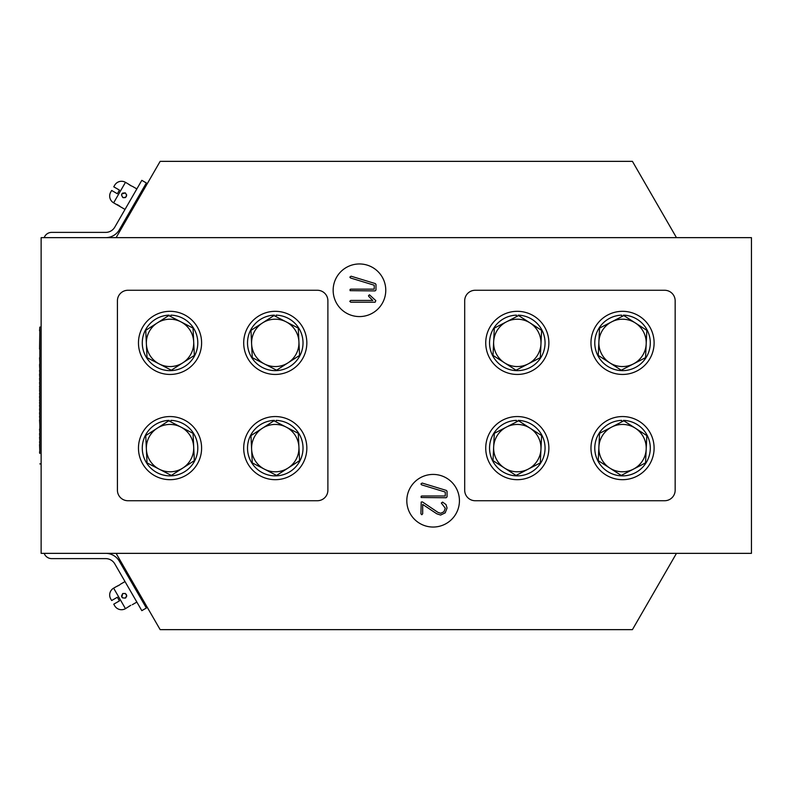 <?xml version="1.0" encoding="UTF-8"?>
<svg xmlns="http://www.w3.org/2000/svg" width="791" height="791" viewBox="0 0 791 791"><rect width="100%" height="100%" fill="white"/><g stroke="black" fill="none" stroke-linecap="round" stroke-linejoin="round"><path stroke-width="1.19" d="M433.122 474.422A26.311 26.311 0 0 0 406.811 500.733A26.311 26.311 0 0 0 433.122 527.043A26.311 26.311 0 0 0 459.433 500.733A26.311 26.311 0 0 0 433.122 474.422M359.46 263.957A26.311 26.311 0 0 0 333.149 290.267A26.311 26.311 0 0 0 359.46 316.578A26.311 26.311 0 0 0 385.771 290.267A26.311 26.311 0 0 0 359.46 263.957M116.109 237.646L160.158 161.354L632.424 161.354L676.473 237.646M751.45 553.354L751.45 237.646L41.132 237.646L41.132 553.354L751.45 553.354M676.473 553.354L632.424 629.646L160.158 629.646L116.109 553.354M375.053 290.91L350.087 290.653L350.087 289.407L350.799 289.14L374.222 289.14L374.222 285.215L350.532 277.987L349.859 277.117L351.085 276.207L375.339 283.593L375.992 284.473L375.992 289.981L375.053 290.91M375.152 302.202L350.71 302.202L349.77 301.322L350.71 300.442L372.759 300.442L368.764 296.398L368.477 295.755L369.446 294.786L375.814 300.629L375.152 302.202M446.114 497.757L421.148 497.509L421.148 496.254L421.86 495.987L445.284 495.987L445.284 492.061L421.593 484.834L420.921 483.963L422.147 483.054L446.401 490.44L447.053 491.33L447.053 496.837L446.114 497.757M421.801 514.733L420.921 513.804L421.217 502.018L422.384 501.89L437.967 512.38L440.745 513.29L443.959 511.728L445.284 508.208L441.329 503.046L442.584 502.107L446.015 504.579L447.053 508.02L445.214 512.845L440.607 515.06L436.79 513.794L422.681 504.421L422.681 513.804L421.801 514.733M44.207 553.354A7.89 7.89 0 0 0 51.652 558.614L105.678 558.614A10.52 10.52 0 0 1 114.794 563.874L141.807 610.662L146.365 608.032L119.352 561.244A15.78 15.78 0 0 0 105.678 553.354M44.207 237.646A7.89 7.89 0 0 1 51.652 232.386L105.678 232.386A10.52 10.52 0 0 0 114.794 227.126L141.807 180.338L146.365 182.968L119.352 229.756A15.78 15.78 0 0 1 105.678 237.646M121.488 194.883L122.783 197.503C120.726 194.279 121.596 192.767 125.413 192.945L121.824 193.904L125.413 192.945L122.516 193.123M122.734 197.473L123.495 197.78M125.71 197.305L126.708 194.883M131.573 186.033L127.737 183.65L130.772 185.697M139.77 196.672L138.781 196.099M133.185 208.063L132.206 207.489M125.413 192.945C127.48 196.158 126.6 197.671 122.783 197.503M136.853 188.911L132.295 186.281M127.737 183.65L125.462 182.335L113.627 202.842L125.018 209.417M117.355 193.755L111.66 190.463L110.73 192.065L111.66 190.463L117.355 193.755L119.451 190.107L113.756 186.824L114.685 185.223A7.89 7.89 0 0 1 125.462 182.335M110.73 192.065A7.89 7.89 0 0 0 113.627 202.842M119.866 206.273L119.223 205.789M119.174 205.749L118.343 205.225M118.324 205.215L117.454 204.76M117.404 204.74L116.643 204.414M119.451 190.107L113.993 186.953M124.78 197.76L125.68 197.325M122.506 597.867L125.413 598.055C121.596 598.233 120.726 596.721 122.783 593.497L121.824 597.096L122.783 593.497L121.488 596.098M125.364 598.085L126.016 597.581M126.708 595.435L125.116 593.349M119.866 584.727L115.901 586.843L119.184 585.231M133.185 582.937L132.206 583.511M139.77 594.328L138.781 594.901M122.783 593.497C126.6 593.319 127.48 594.842 125.413 598.055M125.018 581.583L120.459 584.213M115.901 586.843L113.627 588.158L125.462 608.665L130.822 605.283M136.853 602.089L132.295 604.72M119.451 600.893L113.756 604.176L114.685 605.777L113.756 604.176L119.451 600.893L117.355 597.245L111.66 600.537L110.73 598.935A7.89 7.89 0 0 1 113.627 588.158M114.685 605.777A7.89 7.89 0 0 0 125.462 608.665M130.752 605.313L129.032 606.311M117.355 597.245L111.887 600.399M126.639 596.454L126.708 595.465M475.213 500.733L664.638 500.733A10.52 10.52 0 0 0 675.158 490.212L675.158 300.788A10.52 10.52 0 0 0 664.638 290.267L475.213 290.267A10.52 10.52 0 0 0 464.693 300.788L464.693 490.212A10.52 10.52 0 0 0 475.213 500.733M317.369 290.267L127.944 290.267A10.52 10.52 0 0 0 117.424 300.788L117.424 490.212A10.52 10.52 0 0 0 127.944 500.733L317.369 500.733A10.52 10.52 0 0 0 327.889 490.212L327.889 300.788A10.52 10.52 0 0 0 317.369 290.267M159.189 469.162A23.681 23.681 0 0 1 146.384 449.239L147.037 462.893L171.34 475.431L194.339 460.649L193.044 433.339L168.74 420.802L145.742 435.584L146.384 449.239A23.681 23.681 0 0 1 180.892 427.071A23.681 23.681 0 0 1 182.84 468.035A23.681 23.681 0 0 1 159.189 469.162M201.606 448.121A31.571 31.571 0 0 0 170.035 416.55A31.571 31.571 0 0 0 138.465 448.121A31.571 31.571 0 0 0 170.035 479.682A31.571 31.571 0 0 0 201.606 448.121M169.185 421.039L169.185 420.377A27.754 27.754 0 0 0 142.281 448.121A27.754 27.754 0 0 0 170.035 475.875A27.754 27.754 0 0 0 197.79 448.121A27.754 27.754 0 0 0 170.896 420.377L170.896 421.919M201.606 342.879A31.571 31.571 0 0 0 170.035 311.318A31.571 31.571 0 0 0 138.465 342.879A31.571 31.571 0 0 0 170.035 374.45A31.571 31.571 0 0 0 201.606 342.879M306.839 448.121A31.571 31.571 0 0 0 275.268 416.55A31.571 31.571 0 0 0 243.697 448.121A31.571 31.571 0 0 0 275.268 479.682A31.571 31.571 0 0 0 306.839 448.121M306.839 342.879A31.571 31.571 0 0 0 275.268 311.318A31.571 31.571 0 0 0 243.697 342.879A31.571 31.571 0 0 0 275.268 374.45A31.571 31.571 0 0 0 306.839 342.879M169.185 315.807L169.185 315.144A27.754 27.754 0 0 0 142.281 342.879A27.754 27.754 0 0 0 170.035 370.643A27.754 27.754 0 0 0 197.79 342.879A27.754 27.754 0 0 0 170.896 315.144L170.896 316.687M274.418 421.039L274.418 420.377A27.754 27.754 0 0 0 247.514 448.121A27.754 27.754 0 0 0 275.268 475.875A27.754 27.754 0 0 0 303.022 448.121A27.754 27.754 0 0 0 276.128 420.377L276.128 421.919M274.418 315.807L274.418 315.144A27.754 27.754 0 0 0 247.514 342.879A27.754 27.754 0 0 0 275.268 370.643A27.754 27.754 0 0 0 303.022 342.879A27.754 27.754 0 0 0 276.128 315.144L276.128 316.687M159.189 363.929A23.681 23.681 0 0 1 146.384 344.006L147.037 357.661L171.34 370.198L194.339 355.416L193.044 328.107L168.74 315.569L145.742 330.351L146.384 344.006A23.681 23.681 0 0 1 180.892 321.838A23.681 23.681 0 0 1 182.84 362.802A23.681 23.681 0 0 1 159.189 363.929M264.421 469.162A23.681 23.681 0 0 1 251.617 449.239L252.27 462.893L276.573 475.431L299.571 460.649L298.276 433.339L273.973 420.802L250.974 435.584L251.617 449.239A23.681 23.681 0 0 1 286.124 427.071A23.681 23.681 0 0 1 288.072 468.035A23.681 23.681 0 0 1 264.421 469.162M264.421 363.929A23.681 23.681 0 0 1 251.617 344.006L252.27 357.661L276.573 370.198L299.571 355.416L298.276 328.107L273.973 315.569L250.974 330.351L251.617 344.006A23.681 23.681 0 0 1 286.124 321.838A23.681 23.681 0 0 1 288.072 362.802A23.681 23.681 0 0 1 264.421 363.929M598.886 446.994A23.681 23.681 0 0 1 611.69 427.071L599.538 433.339L598.243 460.649L621.242 475.431L645.545 462.893L646.84 435.584L623.842 420.802L611.69 427.071A23.681 23.681 0 0 1 646.188 449.239A23.681 23.681 0 0 1 609.742 468.035A23.681 23.681 0 0 1 598.886 446.994M623.397 421.039L623.397 420.377A27.754 27.754 0 0 1 650.291 448.121A27.754 27.754 0 0 1 622.537 475.875A27.754 27.754 0 0 1 594.783 448.121A27.754 27.754 0 0 1 621.686 420.377L621.686 421.919M590.966 448.121A31.571 31.571 0 0 1 622.537 416.55A31.571 31.571 0 0 1 654.108 448.121A31.571 31.571 0 0 1 622.537 479.682A31.571 31.571 0 0 1 590.966 448.121M590.966 342.879A31.571 31.571 0 0 1 622.537 311.318A31.571 31.571 0 0 1 654.108 342.879A31.571 31.571 0 0 1 622.537 374.45A31.571 31.571 0 0 1 590.966 342.879M623.397 315.807L623.397 315.144A27.754 27.754 0 0 1 650.291 342.879A27.754 27.754 0 0 1 622.537 370.643A27.754 27.754 0 0 1 594.783 342.879A27.754 27.754 0 0 1 621.686 315.144L621.686 316.687M598.886 341.761A23.681 23.681 0 0 1 611.69 321.838L599.538 328.107L598.243 355.416L621.242 370.198L645.545 357.661L646.84 330.351L623.842 315.569L611.69 321.838A23.681 23.681 0 0 1 646.188 344.006A23.681 23.681 0 0 1 609.742 362.802A23.681 23.681 0 0 1 598.886 341.761M493.653 341.761A23.681 23.681 0 0 1 506.458 321.838L494.306 328.107L493.011 355.416L516.009 370.198L540.312 357.661L541.608 330.351L518.609 315.569L506.458 321.838A23.681 23.681 0 0 1 540.955 344.006A23.681 23.681 0 0 1 504.51 362.802A23.681 23.681 0 0 1 493.653 341.761M518.164 315.807L518.164 315.144A27.754 27.754 0 0 1 545.058 342.879A27.754 27.754 0 0 1 517.304 370.643A27.754 27.754 0 0 1 489.55 342.879A27.754 27.754 0 0 1 516.454 315.144L516.454 316.687M485.733 342.879A31.571 31.571 0 0 1 517.304 311.318A31.571 31.571 0 0 1 548.875 342.879A31.571 31.571 0 0 1 517.304 374.45A31.571 31.571 0 0 1 485.733 342.879M485.733 448.121A31.571 31.571 0 0 1 517.304 416.55A31.571 31.571 0 0 1 548.875 448.121A31.571 31.571 0 0 1 517.304 479.682A31.571 31.571 0 0 1 485.733 448.121M518.164 421.039L518.164 420.377A27.754 27.754 0 0 1 545.058 448.121A27.754 27.754 0 0 1 517.304 475.875A27.754 27.754 0 0 1 489.55 448.121A27.754 27.754 0 0 1 516.454 420.377L516.454 421.919M493.653 446.994A23.681 23.681 0 0 1 506.458 427.071L494.306 433.339L493.011 460.649L516.009 475.431L540.312 462.893L541.608 435.584L518.609 420.802L506.458 427.071A23.681 23.681 0 0 1 540.955 449.239A23.681 23.681 0 0 1 504.51 468.035A23.681 23.681 0 0 1 493.653 446.994M39.55 349.019L39.817 330.826M39.55 349.118L39.55 348.445L39.817 349.068M39.817 453.51L39.817 327.098L41.132 327.098M39.55 330.826L39.817 327.098M39.817 463.902L41.132 463.902M39.817 349.701L39.817 357.759M39.55 357.759L39.817 362.891M39.817 363.336L39.817 364.167M39.55 364.167L39.817 365.195M39.55 365.195L39.817 370.148M39.55 370.237L39.817 373.995M39.55 373.995L39.817 374.677M39.55 374.677L39.817 378.434M39.55 378.434L39.817 382.449M39.55 382.449L39.817 386.206M39.55 386.206L39.817 389.627M39.55 388.836L39.817 390.309M39.55 390.309L39.817 392.87M39.55 393.295L39.817 396.202M39.55 396.202L39.817 397.052M39.55 397.052L39.817 399.959M39.55 399.959L39.817 402.431M39.55 402.431L39.817 405.259M39.55 405.259L39.817 408.838M39.55 408.838L39.817 412.595M39.55 412.595L39.817 413.288M39.55 413.288L39.817 416.185M39.55 416.185L39.817 419.774M39.55 419.863L39.817 425.331M39.817 425.756L39.817 429.088M39.55 429.088L39.817 432.845M39.55 433.527L39.817 437.285M39.55 437.285L39.817 441.299M39.55 441.724L39.817 444.542M39.55 444.542L39.817 451.888M39.817 452.492L39.817 453.085M39.55 452.492L39.55 451.888"/></g></svg>
